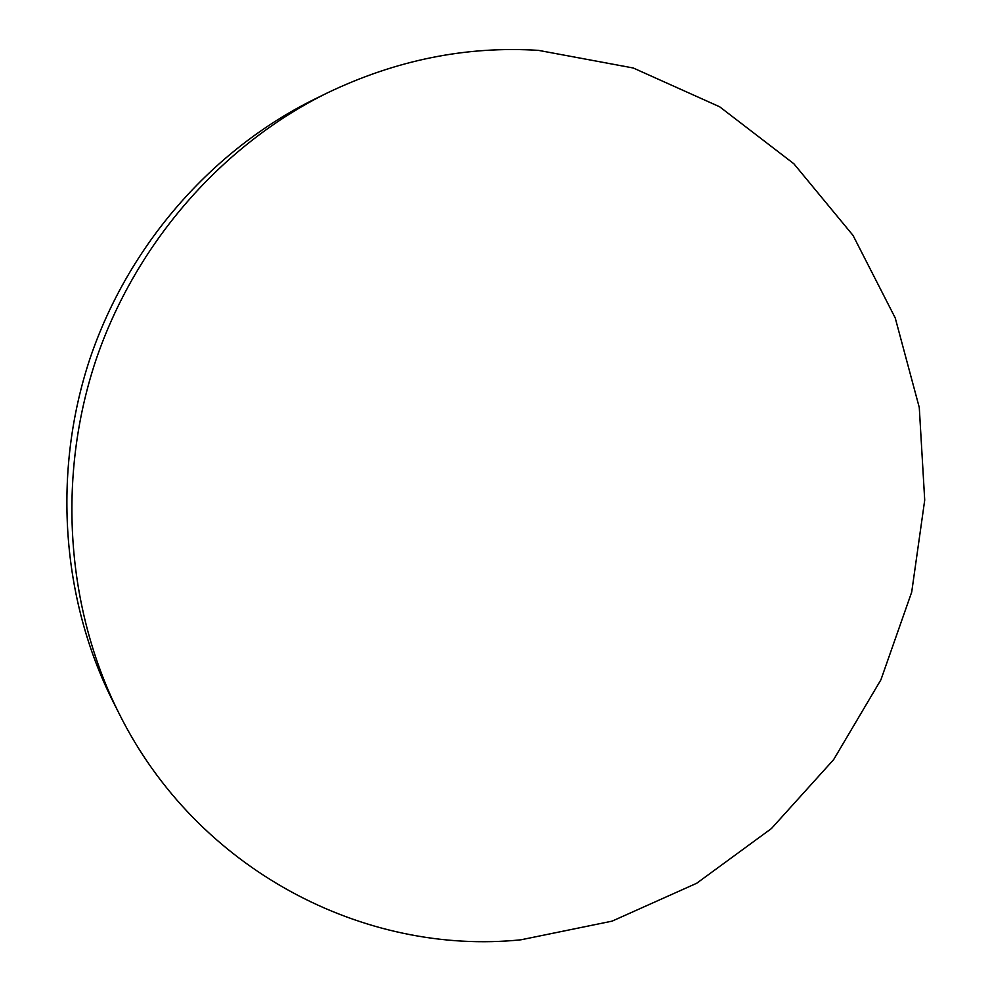 <?xml version="1.0" encoding="UTF-8"?>
<svg xmlns="http://www.w3.org/2000/svg" width="991" height="991" viewBox="0 0 991 991"><rect width="100%" height="100%" fill="white"/><g stroke="black" fill="none" stroke-linecap="round" stroke-linejoin="round"><path stroke-width="1.49" d="M118.908 713.186L112.54 700.538C61.479 598.713 52.176 472.088 90.032 358.445C128.434 245 212.247 149.641 314.42 99.261L327.129 93.018C395.892 60.03 466.34 45.809 538.472 50.368L633.249 67.995L719.639 106.78L793.853 163.75L853.04 235.424L895.232 317.962L919.276 407.487L924.714 500.108L911.708 592.073L880.937 679.739L833.629 759.639L771.469 828.513L696.685 883.266L612.054 921.147L520.944 939.802C364.725 955.857 196.936 870.371 118.908 713.186C66.323 608.338 56.747 477.699 95.817 360.39C135.457 243.291 221.934 144.884 327.129 93.018"/></g></svg>
